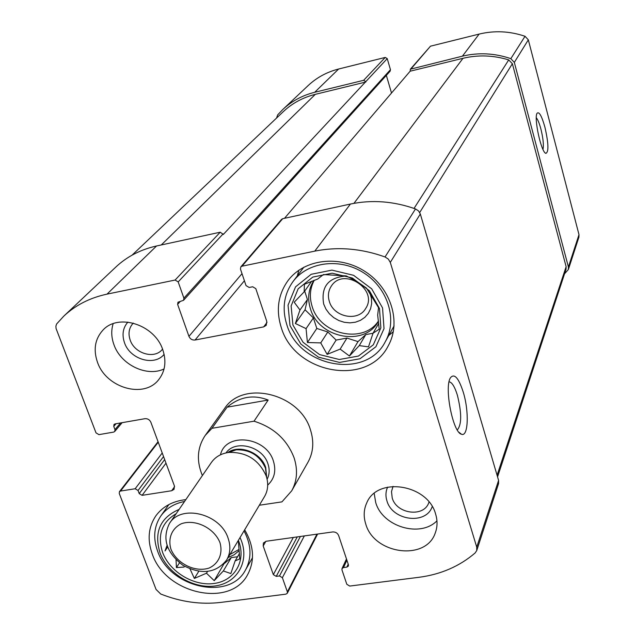 <?xml version="1.0" encoding="UTF-8"?>
<svg xmlns="http://www.w3.org/2000/svg" width="635" height="635" viewBox="0 0 635 635"><rect width="100%" height="100%" fill="white"/><g stroke="black" fill="none" stroke-linecap="round" stroke-linejoin="round"><path stroke-width="0.95" d="M378.492 320.937C363.387 344.456 319.976 334.661 312.102 306.316C309.237 297.037 309.959 288.353 314.269 280.249M313.936 280.376C308.443 288.957 307.269 298.418 310.42 308.737C318.603 338.399 364.871 347.162 378.468 321.215L378.516 321.127M239.109 549.386L229.886 554.545M228.068 557.601L234.212 554.752L239.228 550.545M287.369 591.868L282.377 577.691L279.487 575.945L276.225 576.374L273.336 574.627L263.2 545.997L263.39 542.996L266.105 541.266L332.692 531.947C335.518 531.82 337.487 533.011 338.622 535.519L348.417 564.737L348.369 566.079L346.869 567.103L343.503 567.547L342.011 568.563L341.963 569.905L346.821 584.303L349.742 586.065L419.005 577.294C440.817 574.437 459.526 566.325 475.139 552.958L476.742 550.561L476.742 547.156L390.295 262.422L388.334 259.112L385.04 256.961C361.299 248.452 337.876 246.515 314.769 251.142L241.998 266.2L240.816 266.883L240.459 269.057L246.031 285.591L249.166 287.472L252.674 286.766L255.81 288.647L266.779 321.366L266.24 325.326L263.676 326.89L195.048 340.019C192.222 340.273 190.19 339.042 188.944 336.352L177.617 304.356L177.975 302.204L183.547 300.307L183.904 298.148L178.181 281.908L175.093 280.051L107.005 294.14C89.972 297.783 75.573 305.11 63.81 316.127L56.602 323.993L55.904 326.112L56.055 328.485L96.02 432.88L98.933 434.634L113.665 432.094L114.729 431.498L114.975 429.601L113.76 426.403L114.006 424.49L115.07 423.902L144.955 418.687C147.661 418.497 149.63 419.679 150.86 422.251L174.403 485.894L174.069 489.323L171.688 490.736L142.097 495.34L139.216 493.593L138.041 490.49L135.16 488.752L120.539 491.053L119.436 491.68L119.253 493.443L156.067 589.455L160.742 594.027C180.888 601.972 200.906 604.766 220.805 602.409L285.909 594.154L287.306 593.249L287.369 591.868L316.952 534.146M564.547 273.796L568.349 269.542L568.412 267.01L514.326 62.405L510.834 58.65C494.697 53.157 478.56 52.332 462.415 56.166L410.361 69.207L410.154 71.199L284.504 218.305M568.349 269.542L578.929 237.077L578.993 234.656L528.328 39.838L525.026 36.282C509.754 31.115 494.459 30.385 479.131 34.084L430.49 46.18L410.361 69.207M544.925 127.23C541.782 116.07 539.186 111.395 537.123 113.205C533.606 117.531 541.218 152.487 545.854 153.36C548.886 152.067 548.577 143.351 544.925 127.23M183.547 300.307L390.128 71.176L390.454 69.675L387.239 58.626L223.298 234.466L220.25 232.204L175.093 280.051M365.744 81.59L363.625 80.32L314.698 92.289C302.379 95.377 291.751 101.108 282.797 109.498L277.646 114.911L276.582 118.023M387.239 58.626L385.239 57.428L338.638 69.009C326.906 72.001 316.754 77.518 308.173 85.55L282.797 109.498M476.742 550.561L498.57 483.6L498.586 480.393L476.742 547.156M463.256 392.152C458.661 378 454.43 373.166 450.556 377.634C443.96 386.572 452.763 432.427 461.415 434.205C468.297 437.531 469.273 411.496 463.256 392.152M240.816 266.883L281.591 219.353L282.694 218.702L350.425 204.049C371.896 199.557 393.589 201.184 415.504 208.939L418.536 210.915L420.322 213.987L498.586 480.393M391.509 93.035L386.342 75.374M63.81 316.127L115.88 267.002C127.04 256.548 140.597 249.539 156.559 245.975L220.25 232.204M162.79 349.79C154.765 324.652 118.213 312.865 102.838 330.24C94.956 339.026 93.17 349.687 97.472 362.236C106.085 387.929 143.939 398.947 158.607 379.762C165.211 371.356 166.608 361.371 162.79 349.79M435.642 514.152C427.958 484.251 377.317 476.29 366.752 502.88C363.72 509.516 363.387 516.557 365.744 523.986C374.039 554.347 426.101 561.348 435.3 532.852C437.499 526.915 437.61 520.684 435.642 514.152M244.665 529.804C253.921 545.735 254.968 560.578 247.793 574.342C230.632 608.425 165.56 594.042 152.281 554.03C147.153 539.829 148.336 527.114 155.813 515.89C162.695 506.524 172.696 501.102 185.825 499.634M281.178 327.239C275.82 309.959 278.13 294.362 288.115 280.464C304.189 259.001 339.471 254.627 365.236 271.597C391.176 288.306 401.423 322.334 388.302 345.71C367.752 387.286 294.426 373.92 281.178 327.239M211.955 428.308L254.024 421.195C273.733 427.411 287.084 439.603 294.076 457.787C297.958 469.844 297.164 480.862 291.703 490.823L308.023 462.137C313.365 452.398 314.182 441.674 310.483 429.951C300.093 393.478 242.848 379.627 224.528 408.583L205.256 435.38L211.955 428.308L227.1 407.178L268.168 400.05C253.413 394.295 239.728 396.677 227.1 407.178M365.863 82.002L315.325 94.337C302.935 97.441 292.251 103.219 283.266 111.681L132.096 255.135M497.562 476.901L566.055 269.232L566.126 266.684L512.374 63.714L508.714 59.912C493.411 55.229 478.171 54.689 463.002 58.301L410.154 71.199M457.232 429.847L457.446 429.76C461.764 424.442 461.74 412.933 457.39 395.224C454.731 386.691 451.969 382.214 449.088 381.786M542.981 149.431C543.87 145.161 543.171 138.366 540.901 129.04C539.377 123.388 537.853 119.618 536.305 117.729M297.283 275.908L298.871 270.208M393.327 331.724L388.763 335.486M292.925 325.001L291.124 305.935L298.156 288.822L312.777 277.082L332.153 273.185L352.393 278.035L369.332 290.679L379.492 308.515L380.865 327.858L373.301 344.813L358.45 356.052L339.304 359.505L319.603 354.6L303.093 342.321L292.925 325.001M289.989 325.565L288.044 305.181L295.545 286.869L311.166 274.296L331.899 270.121L353.568 275.296L371.697 288.838L382.564 307.935L384.016 328.628L375.904 346.75L360.005 358.759L339.542 362.434L318.492 357.18L300.855 344.067L289.989 325.565M317.667 279.059L304.403 284.258L304.157 291.846L294.203 302.212L299.974 309.991L295.37 323.501L306.07 328.628L307.419 342.527L320.738 342.9L327.136 354.386L340.154 349.115L349.433 356.005L359.267 345.623L368.498 346.853L373.039 333.224L379.222 329.2L377.682 315.095L378.531 307.642L366.443 288.068L356.854 281.424L346.202 275.915L323.421 274.558L317.667 279.059M369.816 292.671L371.388 298.045L371.658 303.474L370.602 308.681L368.3 313.388L364.863 317.333L360.497 320.318L355.433 322.199L349.933 322.866L344.289 322.294L338.804 320.524L333.756 317.643L329.406 313.793L325.993 309.197L323.683 304.07C320.762 286.695 328.327 277.336 346.377 275.987M329.327 301.395C327.652 295.791 328.327 290.687 331.343 286.075C343.479 266.589 378.619 289.473 365.697 308.451C358.203 322.072 333.629 317.23 329.327 301.395M286.742 324.429C281.853 308.61 283.94 294.322 293.013 281.559C307.777 261.612 340.408 257.485 364.212 273.169C388.183 288.6 397.589 320.103 385.318 341.678C366.244 379.786 298.863 367.379 286.742 324.429M238.371 540.345C246.578 560.292 235.069 580.501 214.59 583.406C194.239 586.621 169.95 572.191 162.655 552.569C157.139 535.321 161.647 522.367 176.165 513.691M240.03 537.567C250.309 559.078 238.839 581.946 216.741 585.7C194.794 589.82 168.005 574.318 160.052 552.934C153.773 532.225 160.123 517.716 179.118 509.397M167.013 545.497L165.044 550.918L167.592 547.116M176.054 559.808L176.411 567.587L184.15 567.047M190.04 568.968L194.358 578.437L206.462 573.214L214.225 580.652L223.337 570.952L230.838 573.572L235.133 560.895L239.728 558.935L238.347 540.575M244.023 530.876C251.389 544.941 251.897 557.943 245.554 569.881C229.656 601.202 169.759 587.915 157.583 551.053C152.9 538.012 153.972 526.344 160.798 516.025C166.322 508.365 174.244 503.515 184.563 501.475M436.951 520.835C420.108 538.051 382.437 526.613 375.698 502.491L374.198 493.451M432.221 506.555C426.196 525.185 392.24 520.748 386.929 500.856C385.429 496.022 385.659 491.45 387.628 487.132M429.03 502.039L428.752 502.785C423.696 517.66 396.462 513.961 392.216 497.967L391.501 491.593L393.041 486.362M164.06 368.959C146.717 377.261 120.825 364.72 113.967 344.757C111.323 337.463 111.054 330.438 113.149 323.699M164.116 354.346C154.368 366.625 129.945 359.394 124.484 342.717C121.785 334.677 122.912 327.803 127.881 322.088M162.544 349.147L162.243 349.504C154.368 359.45 134.596 353.608 130.191 340.106C128.016 333.597 128.937 328.041 132.961 323.429L133.286 323.088M179.475 562.848L176.411 567.587M198.763 571.325L194.358 578.437M207.51 571.508L206.462 573.214M224.274 563.237L214.225 580.652M224.568 563.332L231.251 557.617L223.337 570.952M231.251 557.617L237.561 556.752M239.466 553.514L235.133 560.895M304.689 291.108L307.427 299.529L305.046 309.777L295.37 323.501M307.427 299.529L299.974 309.991M305.046 309.777L313.396 317.913L306.07 328.628M313.396 317.913L316.817 328.462L307.419 342.527M316.817 328.462L327.827 331.97L320.738 342.9M327.827 331.97L336.137 340.074L327.136 354.386M336.137 340.074L346.94 338.074L340.154 349.115M346.94 338.074L358.013 341.606L349.433 356.005M358.013 341.606L365.784 334.589L359.267 345.623M365.784 334.589L373.031 333.248M378.754 323.39L373.039 333.224M311.674 281.234L304.157 291.846M291.703 490.823L281.948 501.872L259.334 505.238M202.374 475.575C196.278 460.772 197.239 447.373 205.256 435.38M254.024 421.195L268.168 400.05M219.924 542.504C223.115 553.45 218.829 563.499 209.185 568.023C195.302 572.714 176.99 563.769 171.005 549.41C167.703 538.599 171.736 528.463 181.34 523.748C195.247 518.779 214.027 527.883 219.924 542.504M228.084 538.163C230.846 546.203 230.362 553.482 226.639 559.991C215.971 573.254 201.398 575.024 182.92 565.309C166.378 552.561 161.917 538.575 169.521 523.351C181.205 503.952 220.432 513.691 228.084 538.163M169.521 523.351L211.407 462.439C215.408 456.819 221.202 453.485 228.79 452.438C246.38 451.914 258.834 459.708 266.136 475.813L266.382 476.552C268.589 483.886 267.978 490.545 264.541 496.522L226.639 559.991M304.34 535.916L282.377 577.691M578.993 234.656L568.412 267.01M528.328 39.838L514.326 62.405M525.026 36.282L510.834 58.65M479.131 34.084L462.415 56.166M430.49 46.18L411.21 68.683M223.115 233.918L178.181 281.908M390.454 69.675L183.904 298.148M385.239 57.428L363.625 80.32M338.638 69.009L314.698 92.289M158.25 442.222L120.539 491.053M162.227 452.985L135.16 488.752M300.403 536.464L279.487 575.945M297.267 536.9L276.225 576.374M293.306 537.456L273.336 574.627M265.851 541.306L263.2 545.997M348.226 564.158L346.869 567.103M346.908 560.229L343.503 567.547M420.322 213.987L390.295 262.422M415.504 208.939L385.04 256.961M350.425 204.049L314.769 251.142M282.694 218.702L241.998 266.2M267.01 322.429L263.676 326.89M244.411 280.773L195.048 340.019M242.006 273.661L188.944 336.352M180.348 301.339L177.617 304.356M156.559 245.975L107.005 294.14M120.563 422.942L114.975 429.601M116.014 423.736L113.76 426.403M174.609 486.632L171.688 490.736M165.997 463.161L142.097 495.34M164.663 459.565L139.216 493.593M163.552 456.565L138.041 490.49M315.325 94.337L161.274 244.959M463.002 58.301L353.949 203.351M508.714 59.912L414.036 208.415M512.374 63.714L419.703 212.503M566.126 266.684L497.078 475.242M220.464 454.811C225.56 431.927 266.208 436.499 273.399 461.073C276.352 470.797 274.455 478.806 267.692 485.116M227.957 452.549L236.117 449.834C249.968 449.413 259.763 455.541 265.501 468.225L266.629 477.353M227.751 452.58C239.363 444.04 261.104 452.549 265.716 467.519L266.684 477.56M225.996 452.922C235.267 439.277 262.731 446.357 267.954 463.875C269.796 469.448 269.51 474.583 267.105 479.29M158.059 441.706L119.436 491.68M317.603 534.059L287.306 593.249M346.48 558.967L342.011 568.563M122.134 422.672L114.729 431.498M458.962 432.284L461.415 434.205M545.259 152.971L545.854 153.36M385.318 341.678L394.097 325.898M293.013 281.559L303.895 267.152M245.554 569.881L252.492 557.72M160.798 516.025L168.854 504.571M228.013 452.541L236.117 449.834L228.79 452.438M266.613 477.306L265.692 468.805L266.382 476.552"/></g></svg>
